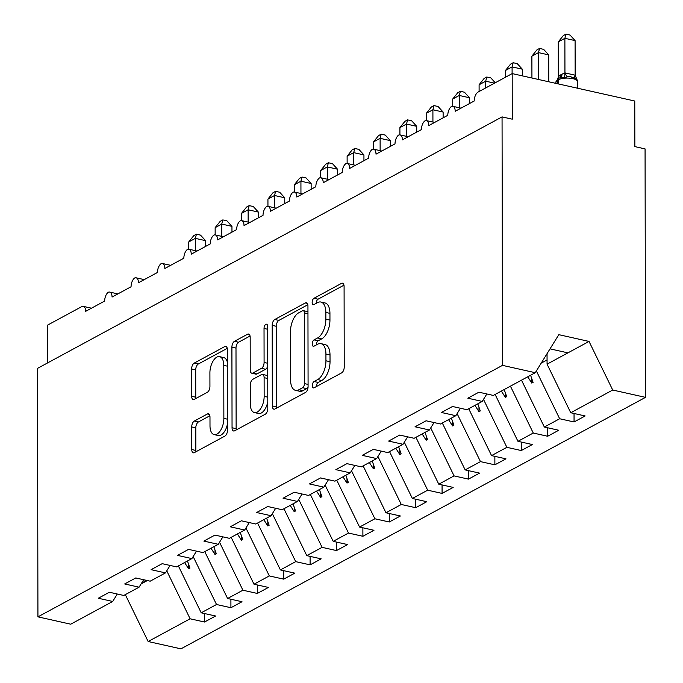 <?xml version="1.0" encoding="UTF-8"?>
<svg xmlns="http://www.w3.org/2000/svg" width="683" height="683" viewBox="0 0 683 683"><rect width="100%" height="100%" fill="white"/><g stroke="black" fill="none" stroke-linecap="round" stroke-linejoin="round"><path stroke-width="1.02" d="M312.302 385.63A3.338 1.699 -77.4 0 0 313.386 387.91A3.338 1.699 -77.4 0 0 314.12 387.782L341.645 372.875A4.772 2.433 -77.4 0 0 344.232 367.002L344.087 286.45A4.772 2.433 -77.4 0 0 342.542 283.197A4.772 2.433 -77.4 0 0 341.491 283.377L313.967 298.283A3.338 1.699 -77.4 0 0 312.157 302.398A3.338 1.699 -77.4 0 0 313.241 304.678A3.338 1.699 -77.4 0 0 313.975 304.55L317.535 302.62A15.282 7.778 -77.4 0 1 320.899 302.031A15.282 7.778 -77.4 0 1 325.851 312.447L325.859 319.166A15.282 7.778 -77.4 0 1 317.595 337.974L314.035 339.903A3.338 1.699 -77.4 0 0 312.225 344.01A3.338 1.699 -77.4 0 0 313.309 346.29A3.338 1.699 -77.4 0 0 314.043 346.161L317.612 344.232A15.282 7.778 -77.4 0 1 320.967 343.643A15.282 7.778 -77.4 0 1 325.928 354.067L325.936 360.778A15.282 7.778 -77.4 0 1 317.672 379.586L314.112 381.515A3.338 1.699 -77.4 0 0 312.302 385.63M316.383 386.544A3.338 1.699 -77.4 0 0 316.383 386.552A3.338 1.699 -77.4 0 1 318.193 382.429L314.112 381.515M343.967 285.17L318.047 299.197A3.338 1.699 -77.4 0 0 316.238 303.312A3.338 1.699 -77.4 0 0 316.238 303.32M320.899 302.031L324.98 302.945A15.282 7.778 -77.4 0 1 329.94 313.36L329.949 320.079A15.282 7.778 -77.4 0 1 321.684 338.888L318.124 340.817A3.338 1.699 -77.4 0 0 316.314 344.932A3.338 1.699 -77.4 0 0 316.314 344.941M194.305 421.07A4.772 2.433 -77.4 0 0 191.718 426.943L191.761 449.542A4.772 2.433 -77.4 0 0 193.306 452.803A4.772 2.433 -77.4 0 0 194.356 452.616L224.929 436.061A4.772 2.433 -77.4 0 0 227.507 430.188L227.371 349.636A4.772 2.433 -77.4 0 0 225.825 346.383A4.772 2.433 -77.4 0 0 224.775 346.563L194.203 363.117A4.772 2.433 -77.4 0 0 191.616 368.991L191.667 396.294A4.772 2.433 -77.4 0 0 193.212 399.546A4.772 2.433 -77.4 0 0 194.262 399.367L207.35 392.281A4.772 2.433 -77.4 0 0 209.929 386.399L209.903 372.867A12.772 6.506 -77.4 0 1 219.627 356.654A12.772 6.506 -77.4 0 1 223.768 365.362L223.862 418.389A12.772 6.506 -77.4 0 1 214.138 434.61A12.772 6.506 -77.4 0 1 209.997 425.893L209.98 417.057A4.772 2.433 -77.4 0 0 208.435 413.796A4.772 2.433 -77.4 0 0 207.384 413.983L194.305 421.07L198.386 421.983A4.772 2.433 -77.4 0 0 195.808 427.857L195.842 450.456A4.772 2.433 -77.4 0 0 195.97 451.745M502.492 365.362L37.932 616.851L70.725 624.194L112.695 601.467L98.292 598.248L109.374 592.246L123.777 595.465L139.084 587.184L124.682 583.956L135.772 577.955L150.175 581.182L165.482 572.892L151.08 569.673L162.17 563.671L176.573 566.89L191.88 558.6L177.478 555.381L188.559 549.38L202.962 552.598L218.27 544.317L203.867 541.09L214.957 535.088L229.36 538.315L244.668 530.025L230.265 526.798L241.355 520.796L255.758 524.023L271.066 515.733L256.663 512.515L267.745 506.513L282.147 509.731L297.464 501.45L283.052 498.223L294.142 492.221L308.545 495.448L323.853 487.158L309.45 483.931L320.54 477.929L334.943 481.156L350.251 472.867L335.848 469.648L346.93 463.646L361.333 466.865L376.649 458.575L362.246 455.356L373.328 449.354L387.731 452.581L403.038 444.291L388.636 441.064L399.726 435.062L414.129 438.29L429.436 430L415.033 426.781L426.115 420.779L440.518 423.998L455.834 415.708L441.431 412.489L452.513 406.487L466.916 409.706L482.224 401.425L467.821 398.198L478.911 392.196L493.314 395.423L535.284 372.705L502.492 365.362L502.056 116.895L512.276 119.183L512.19 73.593L478.143 92.026A7.3 3.714 -77.4 0 0 474.198 101.007L455.194 111.295A7.3 3.714 102.6 0 0 452.829 106.317A7.3 3.714 102.6 0 0 451.48 106.471A7.3 3.714 -77.4 0 0 447.8 115.299L428.796 125.587A7.3 3.714 102.6 0 0 426.431 120.609A7.3 3.714 102.6 0 0 425.091 120.763A7.3 3.714 -77.4 0 0 421.402 129.591L402.398 139.878A7.3 3.714 102.6 0 0 400.033 134.901A7.3 3.714 102.6 0 0 398.693 135.055A7.3 3.714 -77.4 0 0 395.013 143.874L376.009 154.162A7.3 3.714 102.6 0 0 373.635 149.184A7.3 3.714 102.6 0 0 372.295 149.338A7.3 3.714 -77.4 0 0 368.615 158.166L349.611 168.453A7.3 3.714 102.6 0 0 347.246 163.476A7.3 3.714 102.6 0 0 345.905 163.63A7.3 3.714 -77.4 0 0 342.217 172.458L323.213 182.745A7.3 3.714 102.6 0 0 320.848 177.768A7.3 3.714 102.6 0 0 319.507 177.922A7.3 3.714 -77.4 0 0 315.828 186.741L296.823 197.028A7.3 3.714 102.6 0 0 294.45 192.051A7.3 3.714 102.6 0 0 293.109 192.205A7.3 3.714 -77.4 0 0 289.43 201.033L270.425 211.32A7.3 3.714 102.6 0 0 268.06 206.343A7.3 3.714 102.6 0 0 266.72 206.497A7.3 3.714 -77.4 0 0 263.032 215.324L244.027 225.612A7.3 3.714 102.6 0 0 241.662 220.635A7.3 3.714 102.6 0 0 240.322 220.788A7.3 3.714 -77.4 0 0 236.634 229.608L217.629 239.895A7.3 3.714 102.6 0 0 215.265 234.918A7.3 3.714 102.6 0 0 213.924 235.08A7.3 3.714 -77.4 0 0 210.244 243.899L191.24 254.187A7.3 3.714 102.6 0 0 188.875 249.21A7.3 3.714 102.6 0 0 187.535 249.363A7.3 3.714 -77.4 0 0 183.847 258.191L164.842 268.479A7.3 3.714 102.6 0 0 162.477 263.501A7.3 3.714 102.6 0 0 161.137 263.655A7.3 3.714 -77.4 0 0 157.449 272.474L138.444 282.771A7.3 3.714 102.6 0 0 136.079 277.793A7.3 3.714 102.6 0 0 134.739 277.947A7.3 3.714 -77.4 0 0 131.059 286.766L112.055 297.054A7.3 3.714 102.6 0 0 109.69 292.076A7.3 3.714 102.6 0 0 108.349 292.23A7.3 3.714 -77.4 0 0 104.661 301.058L85.657 311.346A7.3 3.714 102.6 0 0 83.292 306.368A7.3 3.714 102.6 0 0 81.687 306.65L47.639 325.082L47.699 362.861M37.932 616.851L37.497 368.385L502.056 116.895M272.329 405.924A4.772 2.433 -77.4 0 0 273.883 409.177A4.772 2.433 -77.4 0 0 274.933 408.997L305.506 392.443A4.772 2.433 -77.4 0 0 308.084 386.569L307.948 306.018A4.772 2.433 -77.4 0 0 306.402 302.765A4.772 2.433 -77.4 0 0 305.352 302.945L274.779 319.499A4.772 2.433 -77.4 0 0 272.193 325.373L272.329 405.924L276.419 406.837A4.772 2.433 -77.4 0 0 276.547 408.127M265.217 414.257L234.645 430.802A4.772 2.433 -77.4 0 1 233.595 430.99A4.772 2.433 -77.4 0 1 232.049 427.737L231.904 347.186A4.772 2.433 -77.4 0 1 234.491 341.304L247.57 334.226A4.772 2.433 -77.4 0 1 248.621 334.038A4.772 2.433 -77.4 0 1 250.174 337.3L250.226 369.964A4.772 2.433 -77.4 0 0 251.779 373.217A4.772 2.433 -77.4 0 0 252.83 373.038L261.504 368.333A4.772 2.433 -77.4 0 0 264.09 362.46L264.031 328.446A3.338 1.699 -77.4 0 1 266.575 324.203A3.338 1.699 -77.4 0 1 267.659 326.483L267.796 408.374A4.772 2.433 -77.4 0 1 265.217 414.257M204.507 613.53L204.524 622.017L215.606 616.015L201.203 612.796L216.52 604.506L193.152 556.543M178.374 565.917L201.203 612.796M230.905 599.239L230.922 607.725L242.004 601.723L227.601 598.504L242.909 590.214L219.55 542.259M204.763 551.625L227.601 598.504M257.303 584.955L257.312 593.442L268.402 587.44L253.999 584.213L269.307 575.923L245.94 527.968M231.161 537.333L253.999 584.213M283.693 570.664L283.71 579.15L294.8 573.148L280.397 569.929L295.705 561.639L272.338 513.676M257.559 523.05L280.397 569.929M310.091 556.372L310.108 564.858L321.189 558.856L306.787 555.638L322.094 547.348L298.736 499.384M283.949 508.758L306.787 555.638M336.488 542.089L336.497 550.575L347.587 544.573L333.184 541.346L348.492 533.056L325.125 485.101M310.347 494.466L333.184 541.346M362.878 527.797L362.895 536.283L373.985 530.281L359.582 527.054L374.89 518.773L351.523 470.809M336.745 480.183L359.582 527.054M389.276 513.505L389.293 521.991L400.375 515.989L385.972 512.771L401.28 504.481L377.921 456.517M363.134 465.891L385.972 512.771M415.674 499.222L415.682 507.7L426.773 501.706L412.37 498.479L427.678 490.189L404.31 442.234M389.532 451.6L412.37 498.479M442.063 484.93L442.08 493.416L453.17 487.414L438.768 484.187L454.075 475.906L430.708 427.942M415.93 437.316L438.768 484.187M468.461 470.638L468.478 479.125L479.56 473.123L465.157 469.904L480.473 461.614L457.106 413.65M442.319 423.025L465.157 469.904M494.859 456.355L494.876 464.833L505.958 458.831L491.555 455.612L506.863 447.322L483.496 399.367M468.717 408.733L491.555 455.612M521.249 442.063L521.266 450.549L532.356 444.548L517.953 441.32L533.261 433.039L510.423 386.16M495.115 394.45L517.953 441.32M547.646 427.771L547.664 436.258L558.745 430.256L544.342 427.037L559.659 418.747L574.062 421.966L585.143 415.964L570.74 412.745L612.711 390.027L645.503 397.361L645.068 148.894L634.849 146.606L634.772 101.024L512.19 73.593M521.505 380.158L544.342 427.037M547.049 353.666L547.066 364.159L570.74 412.745M166.754 570.834L190.122 618.798L204.524 622.017M112.695 601.467L117.297 594.022M230.922 607.725L216.52 604.506M139.084 587.184L143.695 579.73M257.312 593.442L242.909 590.214M165.482 572.892L170.093 565.439M283.71 579.15L269.307 575.923M191.88 558.6L196.491 551.155M310.108 564.858L295.705 561.639M218.27 544.317L222.88 536.864M336.497 550.575L322.094 547.348M244.668 530.025L249.278 522.572M362.895 536.283L348.492 533.056M271.066 515.733L275.676 508.28M389.293 521.991L374.89 518.773M297.464 501.45L302.065 493.997M415.682 507.7L401.28 504.481M323.853 487.158L328.463 479.705M442.08 493.416L427.678 490.189M350.251 472.867L354.861 465.413M468.478 479.125L454.075 475.906M376.649 458.575L381.251 451.13M494.876 464.833L480.473 461.614M403.038 444.291L407.649 436.838M521.266 450.549L506.863 447.322M429.436 430L434.046 422.546M547.664 436.258L533.261 433.039M455.834 415.708L460.436 408.263M125.313 594.637L148.151 641.516L190.122 618.798M148.151 641.516L180.944 648.85L645.503 397.361M184.598 562.544L188.628 568.828L189.951 568.111L187.449 560.999M210.996 548.253L215.025 554.536L216.34 553.828L213.847 546.707M237.394 533.961L241.423 540.253L242.738 539.536L240.237 532.424M263.783 519.678L267.813 525.961L269.136 525.244L266.635 518.132M290.181 505.386L294.211 511.669L295.534 510.961L293.033 503.841M316.579 491.094L320.609 497.386L321.924 496.669L319.422 489.557M342.968 476.811L346.998 483.094L348.321 482.377L345.82 475.266M369.366 462.519L373.396 468.803L374.719 468.094L372.218 460.974M395.764 448.227L399.794 454.519L401.109 453.802L398.616 446.691M422.154 433.944L426.183 440.228L427.507 439.51L425.005 432.399M448.552 419.652L452.581 425.936L453.905 425.227L451.403 418.107M474.95 405.361L478.979 411.653L480.294 410.935L477.801 403.824M501.339 391.077L505.369 397.361L506.692 396.644L504.191 389.532M482.224 401.425L486.834 393.971M527.737 376.785L531.767 383.069L533.09 382.36L530.589 375.24M536.368 370.946L559.659 418.747M574.044 413.48L574.062 421.966M535.284 372.705L558.805 334.67L589.036 341.432L612.711 390.027M547.066 364.159L589.036 341.432M550.028 348.859L567.923 352.863M141.099 583.922L145.599 581.489L142.969 580.9M145.599 580.157L145.599 581.489L147.349 580.55M531.758 378.578L531.767 383.069M505.369 392.87L505.369 397.361M478.971 407.153L478.979 411.653M452.573 421.445L452.581 425.936M426.175 435.737L426.183 440.228M399.786 450.02L399.794 454.519M373.388 464.312L373.396 468.803M346.99 478.604L346.998 483.094M320.6 492.887L320.609 497.386M294.202 507.179L294.211 511.669M267.804 521.471L267.813 525.961M241.415 535.754L241.423 540.253M215.017 550.046L215.025 554.536M188.619 564.337L188.628 568.828M318.193 382.429L321.753 380.499A15.282 7.778 -77.4 0 0 330.026 361.691L325.936 360.778M320.967 343.643L325.057 344.556A15.282 7.778 -77.4 0 1 330.009 354.981L330.026 361.691M307.82 304.729L278.86 320.412A4.772 2.433 -77.4 0 0 276.282 326.286L276.419 406.837M302.646 387.722A3.338 1.699 -77.4 0 0 304.447 383.607L304.328 312.908A3.338 1.699 -77.4 0 0 303.243 310.628A3.338 1.699 -77.4 0 0 302.509 310.756L298.753 312.788A15.282 7.778 -77.4 0 0 290.488 331.596L290.574 379.927A15.282 7.778 -77.4 0 0 295.526 390.352A15.282 7.778 -77.4 0 0 298.889 389.754L302.646 387.722L306.727 388.636A3.338 1.699 -77.4 0 0 308.084 386.851M307.956 311.994A3.338 1.699 -77.4 0 0 307.333 311.542L303.243 310.628M295.526 390.352L299.615 391.265A15.282 7.778 -77.4 0 0 302.97 390.667L298.889 389.754M306.727 388.636L302.97 390.667M250.046 336.01L238.572 342.217A4.772 2.433 -77.4 0 0 235.994 348.099L236.13 428.651A4.772 2.433 -77.4 0 0 236.258 429.931M251.779 373.217L255.86 374.13A4.772 2.433 -77.4 0 0 256.91 373.951L265.593 369.247A4.772 2.433 -77.4 0 0 267.727 366.148M250.285 403.858A12.772 6.506 -77.4 0 0 254.426 412.575A12.772 6.506 -77.4 0 0 264.15 396.353L264.116 377.673A4.772 2.433 -77.4 0 0 262.571 374.421A4.772 2.433 -77.4 0 0 261.512 374.6L252.838 379.304A4.772 2.433 -77.4 0 0 250.251 385.178L250.285 403.858M254.426 412.575L258.516 413.488A12.772 6.506 -77.4 0 0 267.787 401.775M267.745 376.307A4.772 2.433 -77.4 0 0 266.652 375.334L262.571 374.421M209.86 415.768L198.386 421.983M214.138 434.61L218.227 435.523A12.772 6.506 -77.4 0 0 227.499 423.81M227.396 362.263A12.772 6.506 -77.4 0 0 223.708 357.568L219.627 356.654M227.251 348.356L198.283 364.03A4.772 2.433 -77.4 0 0 195.705 369.904L195.748 397.207A4.772 2.433 -77.4 0 0 195.876 398.488M575.154 75.198L575.095 40.604L564.884 38.316L558.284 41.894L558.344 76.692L561.247 74.447L565.02 72.902L575.154 75.198L577.4 80.611L575.41 78.272L570.467 76.701L567.752 76.556L564.628 77.76L560.623 77.469L559.514 77.964A2.433 1.912 61.6 0 0 559.257 78.075A2.433 1.912 61.6 0 0 558.37 79.757L558.378 83.924M558.284 41.894L563.321 35.576L565.959 34.15L564.884 38.316L564.943 72.919M557.584 83.753L557.576 80.184L558.37 79.757A10.458 3.646 179.9 0 1 572.832 78.647A10.458 3.646 179.9 0 1 577.613 81.704L577.323 80.312M558.344 76.692L557.78 78.878M564.943 73.124L564.628 77.76M565.959 34.15L570.04 35.064L575.095 40.604M547.066 359.958L541.201 363.125M546.588 354.417A38.914 30.624 61.6 0 0 547.049 354.912M548.748 81.772L548.697 54.896L538.486 52.608L531.886 56.177L531.929 78.007M531.886 56.177L536.923 49.868L539.561 48.442L538.486 52.608L538.528 79.484M539.561 48.442L543.642 49.355L548.697 54.896M522.316 75.856L522.307 69.179L512.088 66.9L505.488 70.469L505.505 77.213M505.488 70.469L510.525 64.159L513.164 62.725L512.088 66.9L512.105 73.644M513.164 62.725L517.244 63.639L522.307 69.179M494.518 83.164L485.698 81.183L479.099 84.76L479.107 91.505M479.099 84.76L484.136 78.443L486.774 77.017L485.698 81.183L485.707 87.936M486.774 77.017L490.855 77.93L495.26 82.763M469.528 103.534L469.511 97.763L459.3 95.475L452.701 99.044L452.709 106.3M452.701 99.044L457.738 92.734L460.376 91.309L459.3 95.475L459.317 107.777M460.376 91.309L464.457 92.222L469.511 97.763M443.13 117.826L443.122 112.046L432.902 109.767L426.303 113.335L426.32 120.584M426.303 113.335L431.34 107.026L433.978 105.592L432.902 109.767L432.928 122.061M433.978 105.592L438.059 106.505L443.122 112.046M416.732 132.118L416.724 126.338L406.513 124.05L399.914 127.627L399.922 134.875M399.914 127.627L404.951 121.309L407.58 119.884L406.513 124.05L406.53 136.352M407.58 119.884L411.67 120.797L416.724 126.338M390.334 146.401L390.326 140.63L380.115 138.342L373.516 141.91L373.524 149.167M373.516 141.91L378.553 135.601L381.191 134.175L380.115 138.342L380.132 150.644M381.191 134.175L385.272 135.089L390.326 140.63M363.945 160.693L363.937 154.913L353.717 152.633L347.118 156.202L347.135 163.459M347.118 156.202L352.155 149.893L354.793 148.467L353.717 152.633L353.743 164.927M354.793 148.467L358.874 149.372L363.937 154.913M337.547 174.985L337.539 169.205L327.319 166.917L320.728 170.494L320.737 177.742M320.728 170.494L325.765 164.176L328.395 162.75L327.319 166.917L327.345 179.219M328.395 162.75L332.476 163.664L337.539 169.205M311.149 189.276L311.141 183.496L300.93 181.208L294.33 184.786L294.339 192.034M294.33 184.786L299.367 178.468L302.006 177.042L300.93 181.208L300.947 193.511M302.006 177.042L306.086 177.956L311.141 183.496M284.76 203.56L284.751 197.78L274.532 195.5L267.932 199.069L267.949 206.326M267.932 199.069L272.969 192.76L275.608 191.334L274.532 195.5L274.557 207.794M275.608 191.334L279.689 192.247L284.751 197.78M258.362 217.851L258.353 212.072L248.134 209.783L241.534 213.361L241.551 220.609M241.534 213.361L246.58 207.043L249.21 205.617L248.134 209.783L248.16 222.086M249.21 205.617L253.291 206.531L258.353 212.072M231.964 232.143L231.955 226.363L221.744 224.075L215.145 227.652L215.154 234.901M215.145 227.652L220.182 221.335L222.82 219.909L221.744 224.075L221.762 236.378M222.82 219.909L226.901 220.822L231.955 226.363M205.574 246.426L205.566 240.655L195.347 238.367L188.747 241.936L188.764 249.193M188.747 241.936L193.784 235.626L196.422 234.201L195.347 238.367L195.372 250.661M196.422 234.201L200.503 235.114L205.566 240.655M321.753 380.499L317.672 379.586M330.009 354.981L325.928 354.067M318.124 340.817L314.035 339.903M321.684 338.888L317.595 337.974M329.949 320.079L325.859 319.166M329.94 313.36L325.851 312.447M318.047 299.197L313.967 298.283M343.412 283.812L341.491 283.377M276.282 326.286L272.193 325.373M278.86 320.412L274.779 319.499M307.273 303.38L305.352 302.945M308.084 384.418L304.447 383.607M307.956 313.719L304.328 312.908M236.13 428.651L232.049 427.737M235.994 348.099L231.904 347.186M238.572 342.217L234.491 341.304M249.491 334.653L247.57 334.226M256.91 373.951L252.83 373.038M265.593 369.247L261.504 368.333M267.719 363.271L264.09 362.46M267.659 329.266L264.031 328.446M267.779 397.173L264.15 396.353M267.745 378.484L264.116 377.673M209.305 414.41L207.384 413.983M227.49 419.2L223.862 418.389M227.396 366.173L223.768 365.362M195.748 397.207L191.667 396.294M195.705 369.904L191.616 368.991M198.283 364.03L194.203 363.117M226.696 346.998L224.775 346.563M195.842 450.456L191.761 449.542M195.808 427.857L191.718 426.943M560.086 77.717L558.463 78.502A2.433 1.912 -118.4 0 0 557.576 80.184A10.458 3.646 179.9 0 0 555.902 82.165L555.911 83.377M555.902 82.165L558.463 78.502A2.433 1.912 -118.4 0 1 558.728 78.391M561.247 74.447A5.353 4.209 -118.4 0 1 559.821 77.794M562.041 74.02A5.353 4.209 -118.4 0 1 560.299 77.597M575.163 78.11A5.353 2.032 120 0 1 575.077 75.156M567.752 76.556A5.353 3.159 82.6 0 1 565.02 72.902M461.008 108.153L452.829 106.317M434.61 122.436L426.431 120.609M408.212 136.728L400.033 134.901M381.823 151.02L373.635 149.184M355.425 165.303L347.246 163.476M329.027 179.595L320.848 177.768M302.629 193.887L294.45 192.051M276.239 208.17L268.06 206.343M249.841 222.462L241.662 220.635M223.443 236.753L215.265 234.918M197.054 251.045L188.875 249.21M170.656 265.328L162.477 263.501M144.258 279.62L136.079 277.793M117.869 293.912L109.69 292.076M91.471 308.195L83.292 306.368M577.613 81.704L577.622 88.235M576.828 79.493L570.382 76.701"/></g></svg>
